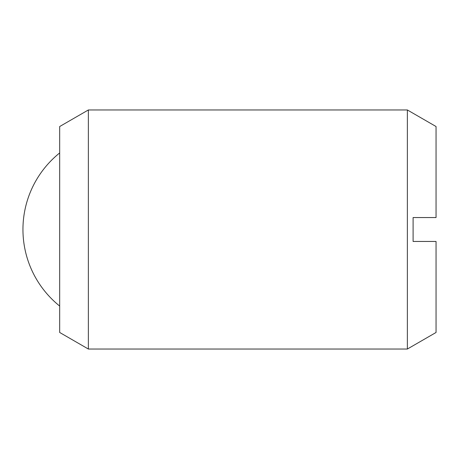 <?xml version="1.0" encoding="UTF-8"?>
<svg xmlns="http://www.w3.org/2000/svg" width="459" height="459" viewBox="0 0 459 459"><rect width="100%" height="100%" fill="white"/><g stroke="black" fill="none" stroke-linecap="round" stroke-linejoin="round"><path stroke-width="0.69" d="M88.369 229.5L88.369 349.035L407.363 349.035L407.363 109.965L88.369 109.965L88.369 229.5M88.369 109.965L59.681 126.529L59.681 332.471L88.369 349.035M407.363 109.965L436.05 126.529L436.05 217.549L413.1 217.549L413.1 241.451L436.05 241.451L436.05 332.471L407.363 349.035M59.681 152.939A98.157 98.157 0 0 0 59.681 306.061"/></g></svg>
